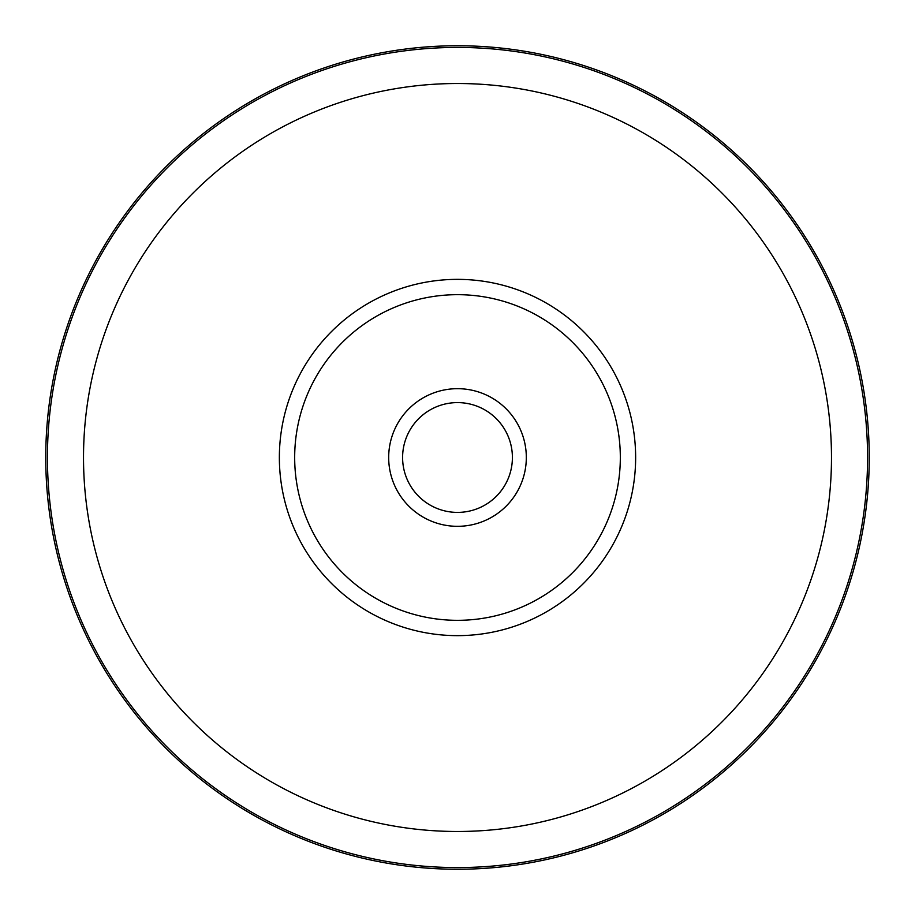 <?xml version="1.0" encoding="UTF-8"?>
<svg xmlns="http://www.w3.org/2000/svg" width="915" height="915" viewBox="0 0 915 915"><rect width="100%" height="100%" fill="white"/><g stroke="black" fill="none" stroke-linecap="round" stroke-linejoin="round"><path stroke-width="1.37" d="M502.106 425.498A54.9 54.9 0 0 1 502.106 489.502M457.5 402.6A54.9 54.9 0 0 1 512.4 457.5A54.9 54.9 0 0 1 457.5 512.4A54.9 54.9 0 0 1 402.6 457.5A54.9 54.9 0 0 1 457.5 402.6M457.5 45.75A411.75 411.75 0 0 1 869.25 457.5A411.75 411.75 0 0 1 457.5 869.25A411.75 411.75 0 0 1 45.75 457.5A411.75 411.75 0 0 1 457.5 45.75M294.676 457.5A162.824 162.824 0 0 1 457.5 294.676A162.824 162.824 0 0 1 620.324 457.5A162.824 162.824 0 0 1 457.5 620.324A162.824 162.824 0 0 1 294.676 457.5M412.894 489.502A54.9 54.9 0 0 1 412.894 425.498M457.5 388.681A68.819 68.819 0 0 1 526.319 457.5A68.819 68.819 0 0 1 457.5 526.319A68.819 68.819 0 0 1 388.681 457.5A68.819 68.819 0 0 1 457.5 388.681M457.5 47.431A410.069 410.069 0 0 1 867.569 457.5A410.069 410.069 0 0 1 457.5 867.569A410.069 410.069 0 0 1 47.431 457.5A410.069 410.069 0 0 1 457.5 47.431M457.5 83.517A373.983 373.983 0 0 1 831.483 457.5A373.983 373.983 0 0 1 457.5 831.483A373.983 373.983 0 0 1 83.517 457.5A373.983 373.983 0 0 1 457.5 83.517M457.5 279.361A178.139 178.139 0 0 1 635.639 457.5A178.139 178.139 0 0 1 457.5 635.639A178.139 178.139 0 0 1 279.361 457.5A178.139 178.139 0 0 1 457.5 279.361"/></g></svg>
